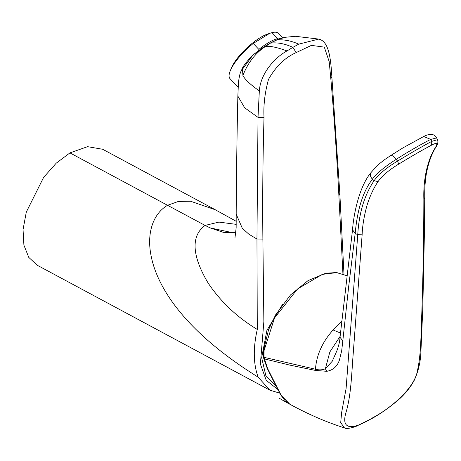 <?xml version="1.0" encoding="UTF-8"?>
<svg xmlns="http://www.w3.org/2000/svg" width="461" height="461" viewBox="0 0 461 461"><rect width="100%" height="100%" fill="white"/><g stroke="black" fill="none" stroke-linecap="round" stroke-linejoin="round"><path stroke-width="0.69" d="M276.352 386.485L265.836 375.582L261.669 357.696L266.919 330.347L282.662 304.191M264.084 350.539A1.383 0.617 -173.6 0 1 263.64 350.014L268.579 329.707L275.609 314.851L290.516 294.936L308.057 280.599L325.702 273.235L336.611 272.543L346.292 275.54L336.686 272.63L322.348 274.381L297.558 288.943L274.549 317.929L264.084 350.539L264.044 357.598L267.576 368.5L281.268 395.521A1.383 1.037 149.9 0 1 280.91 395.192L285.157 400.742L289.456 404.061M431.634 145.117C422.535 149.894 411.529 156.25 398.609 164.179C389.147 169.861 382.302 175.658 378.072 181.582C373.571 188.18 369.866 196.161 366.962 205.531C364.04 216.244 362.432 225.999 362.127 234.805L353.212 353.645C351.639 372.863 351.27 393.803 346.315 411.379C339.728 432.049 354.665 429.093 372.724 417.758C389.084 409.23 414.825 388.692 417.522 370.264C421.256 353.299 420.893 333.424 421.78 314.056C423.089 275.35 423.78 237.052 423.855 199.164C423.192 179.646 427.41 160.866 434.487 149.007C438.25 143.354 437.299 142.057 431.634 145.117L431.727 141.377L437.524 139.671L436.613 137.914L430.787 139.418C424.541 142.282 406.008 152.983 396.068 159.466C386.387 165.464 375.41 174.252 372.488 179.127C361.81 192.969 357.177 212.072 355.177 233.404L348.602 287.168L342.811 340.823L340.011 337.296C339.878 340.984 338.841 345.485 336.893 350.798L332.22 361.28L325.368 368.742C322.429 370.033 319.127 370.2 315.462 369.232L263.623 357.24L263.784 358.508M281.268 395.521L289.963 404.349M342.811 340.823L341.687 350.758L339.423 360.07C337.256 366.426 333.049 370.171 326.797 371.307L325.368 368.742L329.846 351.985L340.103 336.351M326.797 371.307L315.41 370.419L289.548 365.054L264.199 358.848L263.755 358.376M398.609 164.179L397.659 161.045C411.016 152.908 422.368 146.356 431.727 141.377L430.787 139.418L423.682 136.514C426.644 134.721 432.038 133.696 433.006 134.768C434.135 134.94 435.334 135.989 436.613 137.908L436.613 137.908M378.072 181.582L374.067 180.706C378.902 174.068 386.762 167.51 397.659 161.045L396.068 159.466C393.602 156.187 391.775 154.919 390.588 155.662M362.127 234.805L357.759 234.707C358.981 213.115 364.415 195.112 374.067 180.706L372.488 179.127A6.039 4.541 -143.6 0 1 371.047 172.512A6.039 4.541 -143.6 0 1 371.053 172.506L377.375 165.545C384.774 159.131 387.292 157.887 390.761 155.507L403.07 147.791L423.682 136.514M340.011 337.296L352.527 229.791L355.177 233.404L357.759 234.707L346.096 388.537L341.63 412.497L340.708 422.656L344.459 427.889C323.069 421.095 301.385 411.241 279.401 398.321M277.856 389.47L266.251 380.371L260.379 364.057L263.865 321.536L262.885 239.08C262.447 198.824 262.828 158.244 264.02 117.342C263.358 105.292 264.856 92.632 268.521 79.35C275.857 66.424 285.077 57.504 296.181 52.589L292.873 47.35L286.99 50.935C274.416 57.7 260.413 73.829 259.336 90.909L258.01 117.353L244.67 107.788L237.853 96.113M342.932 273.99L338.864 195.216C336.818 155.887 334.139 117.071 330.837 78.768L329.177 61.601L324.319 47.126L311.388 45.38L296.181 52.589M286.99 50.935C276.116 46.97 268.798 45.581 265.023 46.768L270.371 43.15A45.328 26.168 -120 0 0 270.302 43.167C265.669 45.61 260.505 49.079 254.8 53.58C251.245 56.081 243.316 65.566 242.388 68.28L242.924 75.466C247.816 62.938 255.181 53.372 265.023 46.768M240.97 71.271L253.066 54.876L269.823 43.271L278.617 38.868L284.702 37.341L276.744 40.003L270.371 43.15C277.268 42.239 284.765 43.639 292.873 47.35L298.751 44.147L318.609 39.122M242.388 68.28L240.561 72.417C239.927 73.679 239.23 76.912 238.47 82.127L237.847 96.349C236.954 136.519 236.401 175.791 236.182 214.146M282.564 37.785L278.432 33.371A33.152 10.142 136.9 0 0 272.002 32.633L269.581 33.388L253.262 43.455A33.152 10.142 136.9 0 0 230.794 69.571A33.152 10.142 136.9 0 0 230.275 70.752A33.152 10.142 136.9 0 0 230.039 78.704L238.089 87.296M269.581 33.388L267.611 34.051A29.838 9.128 136.9 0 0 231.889 66.891A29.838 9.128 136.9 0 0 231.422 67.951L230.275 70.752M272.002 32.633L277.585 38.597A33.152 10.142 -43.1 0 0 258.851 49.419L253.262 43.455M264.02 117.342L258.01 117.353L256.956 239.023L248.871 234.205L242.302 228.264L236.193 214.186L236.147 227.895L234.977 237.864M242.924 75.466C244.803 79.361 250.271 84.513 259.336 90.909M272.019 391.176L269.789 390.121L258.172 377.179C253.32 364 253.026 348.084 257.284 329.442L256.956 239.023L262.885 239.08M257.284 329.442C237.185 317.341 220.807 301.892 208.159 283.094C197.717 265.674 186.405 239.144 205.093 225.423L210.199 227.907L233.347 232.857M235.813 232.511L223.556 232.344L210.199 227.907L222.894 232.206L235.813 232.5M269.789 390.121L37.249 265.248L28.772 257.382L23.903 245.143L23.05 229.595L26.294 212.106L43.611 177.399L56.179 163.217L69.951 152.885L167.556 205.301C152.902 213.841 147.485 232.615 150.401 251.758C152.839 268.504 160.549 285.82 173.538 303.701C196.04 334.404 228.927 358.935 258.172 377.179M236.228 224.357L218.912 222.098L205.093 225.423L167.556 205.301L178.442 201.422L190.56 201.232L215.322 209.772M215.327 209.767L102.653 149.26L87.584 146.667L69.951 152.885M298.751 44.147C290.903 40.695 283.567 39.312 276.744 40.003M269.823 43.271L279.493 38.597M263.64 350.014L263.594 357.24M315.41 370.419L315.462 369.232C316.477 355.103 322.354 342.016 333.09 329.972L341.664 321.329M340.443 333.026L333.09 329.972M267.576 368.5A1.383 0.438 155 0 1 267.23 368.379L272.566 379.138A1.383 0.484 -28.2 0 0 272.883 379.265M267.23 368.379L263.755 358.508M434.487 149.012A3.44 2.795 29.8 0 0 435.224 148.229L435.224 148.229C430.257 156.826 427.013 167.308 425.486 179.663C424.368 191.949 424.863 192.923 424.719 197.7L424.719 197.7A3.602 2.259 180 0 1 423.855 199.164M372.724 417.758A6.523 3.763 60 0 1 371.946 418.513L355.667 426.552C349.64 428.488 345.906 428.937 344.459 427.894M343.998 274.416L339.815 193.395L338.864 195.216M330.837 78.768L331.862 76.854C330.687 57.031 328.595 40.47 318.061 38.995L295.432 36.304L284.708 37.341M346.292 275.54L346.753 275.799M352.527 229.791C353.76 212.896 359.574 186.158 371.047 172.512M272.566 379.138L280.91 395.192M437.524 139.671C438.411 142.219 437.645 145.071 435.224 148.229M424.719 197.7L424.552 226.397L422.812 307.896L420.881 352.435C420.472 362.213 418.277 371.48 414.278 380.227C410.544 387.223 405.277 393.763 398.483 399.843C389.418 407.495 380.573 413.719 371.946 418.513M240.976 71.276L240.561 72.412M269.898 390.173L279.769 393.152M236.234 221.315L215.299 209.761M331.851 76.912L339.838 193.401"/></g></svg>
